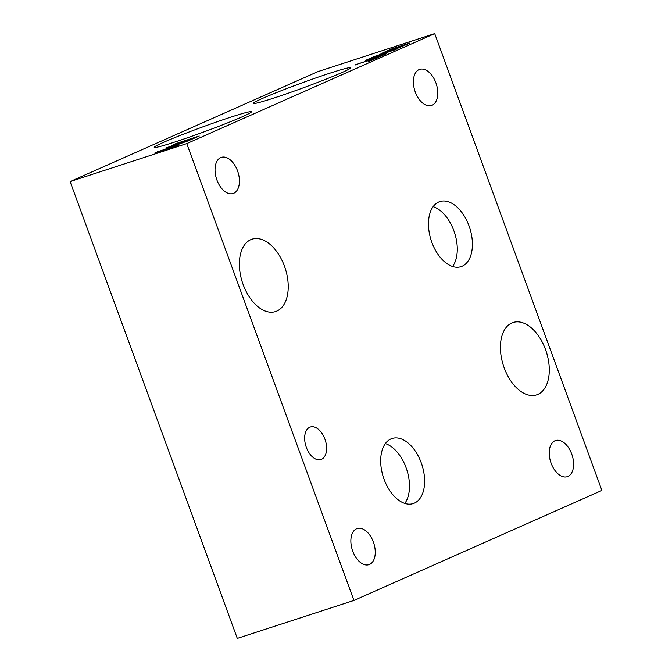 <?xml version="1.0" encoding="UTF-8"?>
<svg xmlns="http://www.w3.org/2000/svg" width="672" height="672" viewBox="0 0 672 672"><rect width="100%" height="100%" fill="white"/><g stroke="black" fill="none" stroke-linecap="round" stroke-linejoin="round"><path stroke-width="1.01" d="M186.757 143.606L70.115 181.566L318.066 71.56L434.708 33.6L186.757 143.606L353.934 600.44L601.885 490.434L434.708 33.6M171.872 145.664L175.896 143.598L199.223 136.004L192.822 138.844L171.872 145.664M196.846 136.777L197.526 136.76M194.737 137.71L196.904 136.962M176.173 143.758L194.804 137.894M175.896 143.598L176.576 143.573M171.259 145.858L175.963 143.774M178.273 145.303L154.946 152.888L184.842 142.01L166.774 147.647L190.1 140.053L161.851 150.402L178.273 145.303M157.408 151.796L178.618 145.144M166.774 147.647L188.404 140.809M156.71 152.317L157.475 151.981M365.728 60.53L374.531 56.624L396.001 49.451M365.66 60.354L374.464 56.448L397.706 48.695L370.558 58.237L385.745 54.004L365.551 60.32M369.457 59.161L386.24 53.785M386.081 51.349C382.981 52.744 384.468 52.45 390.541 50.492L405.023 45.192L406.274 44.344L400.579 46.04L384.594 52.366M386.148 51.534C383.048 52.92 384.535 52.634 390.608 50.669L406.342 44.528M406.703 44.52L406.274 44.344M381.259 53.55L391.919 48.821L409.886 42.974L399.235 47.704L380.948 53.533M381.318 53.735L391.986 48.997L409.954 43.159M355.412 64.697L375.984 58.01L384.283 54.65L370.994 60.547L368.239 61.446L373.783 58.985L355.412 64.697L376.043 58.187L382.586 55.406M354.984 65.1L355.48 64.882M373.783 58.985L370.003 60.866M174.72 142.052A51.752 2.545 159.9 0 1 154.224 147.37A51.752 2.545 159.9 0 1 180.113 135.475A51.752 2.545 159.9 0 1 230.924 117.113A51.752 2.545 159.9 0 1 251.42 111.796A51.752 2.545 159.9 0 1 225.532 123.69A51.752 2.545 159.9 0 1 174.72 142.052M273.899 98.045A51.752 2.545 159.9 0 1 253.403 103.362A51.752 2.545 159.9 0 1 279.292 91.476A51.752 2.545 159.9 0 1 330.103 73.114A51.752 2.545 159.9 0 1 350.599 67.796A51.752 2.545 159.9 0 1 324.71 79.691A51.752 2.545 159.9 0 1 273.899 98.045M284.458 266.196A38.052 22.529 -108 0 1 275.57 311.548A38.052 22.529 -108 0 1 243.138 284.533A38.052 22.529 -108 0 1 252.025 239.182A38.052 22.529 -108 0 1 284.458 266.196M545.513 349.507A38.052 22.529 -108 0 1 536.626 394.859A38.052 22.529 -108 0 1 504.185 367.844A38.052 22.529 -108 0 1 513.072 322.493A38.052 22.529 -108 0 1 545.513 349.507M404.813 503.42A34.213 20.252 72 0 0 406.09 467.72A34.213 20.252 72 0 0 385.342 443.579M421.226 462.79A34.213 20.252 -108 0 1 413.238 503.572A34.213 20.252 -108 0 1 384.073 479.279A34.213 20.252 -108 0 1 392.062 438.497A34.213 20.252 -108 0 1 421.226 462.79M452.609 266.49A34.213 20.252 72 0 0 453.886 230.79A34.213 20.252 72 0 0 433.138 206.657M469.022 225.868A34.213 20.252 -108 0 1 461.034 266.65A34.213 20.252 -108 0 1 431.861 242.357A34.213 20.252 -108 0 1 439.858 201.575A34.213 20.252 -108 0 1 469.022 225.868M324.92 439.144A17.111 10.13 -108 0 1 320.93 459.53A17.111 10.13 -108 0 1 306.34 447.384A17.111 10.13 -108 0 1 310.338 426.997A17.111 10.13 -108 0 1 324.92 439.144M237.544 170.856A18.992 11.248 -108 0 1 233.108 193.494A18.992 11.248 -108 0 1 216.913 180.004A18.992 11.248 -108 0 1 221.348 157.366A18.992 11.248 -108 0 1 237.544 170.856M571.729 454.037A18.992 11.248 -108 0 1 567.294 476.675A18.992 11.248 -108 0 1 551.107 463.184A18.992 11.248 -108 0 1 555.542 440.546A18.992 11.248 -108 0 1 571.729 454.037M373.372 542.035A18.992 11.248 -108 0 1 368.936 564.673A18.992 11.248 -108 0 1 352.741 551.191A18.992 11.248 -108 0 1 357.185 528.545A18.992 11.248 -108 0 1 373.372 542.035M435.901 82.849A18.992 11.248 -108 0 1 431.466 105.496A18.992 11.248 -108 0 1 415.271 92.005A18.992 11.248 -108 0 1 419.706 69.367A18.992 11.248 -108 0 1 435.901 82.849M70.115 181.566L237.292 638.4L353.934 600.44"/></g></svg>
